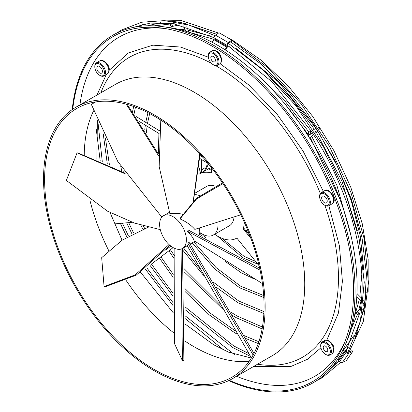 <?xml version="1.0" encoding="UTF-8"?>
<svg xmlns="http://www.w3.org/2000/svg" width="412" height="412" viewBox="0 0 412 412"><rect width="100%" height="100%" fill="white"/><g stroke="black" fill="none" stroke-linecap="round" stroke-linejoin="round"><path stroke-width="0.62" d="M338.844 360.557A1.133 0.896 35.1 0 0 338.118 360.083L344.54 350.947A1.133 0.896 -144.9 0 1 345.271 351.421L338.844 360.557L339.606 361.504A2.271 1.792 -144.9 0 0 342.454 362.38L346.276 360.665L352.698 351.529L352.075 350.622L348.253 352.337A1.133 0.896 35.1 0 1 346.832 351.899L346.07 350.957A2.271 1.792 -144.9 0 0 344.617 350.004L343.134 349.608M226.863 46.247A1.133 0.654 -60 0 1 226.631 47.04L213.782 39.624A1.133 0.654 120 0 0 214.019 38.831L226.863 46.247L226.863 45.238A2.271 1.313 120 0 1 228.33 42.544L231.879 40.134L231.951 41.02L228.397 43.425A1.133 0.654 -60 0 0 227.666 44.774L227.666 45.784A2.271 1.313 120 0 1 227.197 47.365L225.606 50.125M359.964 312.44L360.031 311.678C368.797 261.177 349.834 190.138 312.013 132.211L272.311 82.106L227.666 45.485M364.466 307.656L366.453 274.026L361.983 237.384L351.318 199.027L334.946 160.737L313.62 124.28L288.328 91.346L260.24 63.453L230.658 41.895M96.995 95.033L106.26 74.624M109.273 70.2L128.364 52.978L152.867 45.16L180.415 47.02L208.354 57.206M182.465 248.472A18.926 10.928 -120 0 0 186.384 239.81A18.926 10.928 -120 0 0 173.004 216.635A18.926 10.928 -120 0 0 163.538 215.697A18.926 10.928 -120 0 0 159.619 224.36A18.926 10.928 -120 0 0 173.004 247.535A18.926 10.928 -120 0 0 182.465 248.472L188.073 245.233L187.934 243.317L189.067 242.287L253.977 353.45M240.804 214.776L194.835 229.381C191.194 225.199 186.26 221.702 180.029 218.901L180.492 217.855L196.642 198.172L222.459 182.866M262.454 283.647L194.042 240.716C193.661 238.615 191.498 235.468 187.542 231.276L188.274 230.035L259.673 268.202M199.49 235.046A18.926 10.928 -120 0 0 199.449 228.557M182.676 214.312L178.612 213.395L169.796 213.442L159.166 166.546L160.793 120.108M199.758 232.445A22.706 13.112 -120 0 0 201.973 233.898A22.706 13.112 -120 0 0 213.328 235.025L229.386 225.755A22.706 13.112 -120 0 0 233.872 218.283M213.328 235.025A22.706 13.112 -120 0 0 218.025 224.097M188.655 32.11L188.31 31.245M180.796 22.263L179.864 22.212M174.503 23.819L173.189 23.639M171.356 24.03A1.288 0.834 77.9 0 1 172.262 25.276A1.288 0.834 77.9 0 1 171.691 26.553A1.288 0.834 77.9 0 1 171.485 26.559A1.288 0.834 77.9 0 1 170.578 25.317A1.288 0.834 77.9 0 1 171.15 24.035A1.288 0.834 77.9 0 1 171.356 24.03M310.432 132.643A1.288 0.989 62 0 1 310.231 134.363A1.288 0.989 62 0 1 308.83 133.818A1.288 0.989 62 0 1 309.026 132.092A1.288 0.989 62 0 1 310.432 132.643M358.728 313.759A1.288 0.875 43.2 0 1 358.564 314.099A1.288 0.875 43.2 0 1 357.24 314.026A1.288 0.875 43.2 0 1 356.529 312.677A1.288 0.875 43.2 0 1 356.689 312.337A1.288 0.875 43.2 0 1 358.013 312.409A1.288 0.875 43.2 0 1 358.728 313.759M94.811 66.929L94.811 66.311A7.571 4.372 60 0 1 96.377 62.845A7.571 4.372 60 0 1 102.84 65.59A7.571 4.372 60 0 1 103.948 75.957A7.571 4.372 60 0 1 100.162 75.581L99.627 75.272A6.813 3.935 60 0 1 97.222 73.135A6.813 3.935 60 0 1 94.811 66.929A6.813 3.935 60 0 1 102.037 66.28A6.813 3.935 60 0 1 104.282 73.836A6.813 3.935 60 0 1 99.627 75.272M98.236 71.688A3.935 2.271 -120 0 0 101.594 73.12A3.935 2.271 -120 0 0 101.017 67.728A3.935 2.271 -120 0 0 97.659 66.301A3.935 2.271 -120 0 0 98.236 71.688M319.63 196.725L319.63 196.107A7.571 4.372 60 0 1 321.195 192.641A7.571 4.372 60 0 1 322.308 192.301A7.571 4.372 60 0 1 329.229 197.889A7.571 4.372 60 0 1 328.766 205.753A7.571 4.372 60 0 1 327.658 206.098A7.571 4.372 60 0 1 324.98 205.377L324.445 205.068A6.813 3.935 60 0 1 319.63 196.725A6.813 3.935 60 0 1 322.04 193.3A6.813 3.935 60 0 1 328.616 199.135A6.813 3.935 60 0 1 326.855 205.717A6.813 3.935 60 0 1 324.445 205.068M323.054 195.921A3.935 2.271 -120 0 0 322.478 196.097A3.935 2.271 -120 0 0 322.236 200.191A3.935 2.271 -120 0 0 325.835 203.095A3.935 2.271 -120 0 0 326.412 202.915A3.935 2.271 -120 0 0 326.654 198.826A3.935 2.271 -120 0 0 323.054 195.921M215.383 60.363A3.219 1.859 -120 0 0 213.977 57.124A3.219 1.859 -120 0 0 211.5 56.264A3.219 1.859 -120 0 0 210.831 57.737A3.219 1.859 -120 0 0 212.237 60.976A3.219 1.859 -120 0 0 214.714 61.836A3.219 1.859 -120 0 0 215.383 60.363M208.292 56.269A6.813 3.935 60 0 1 213.107 53.488A6.813 3.935 60 0 1 217.927 61.831A6.813 3.935 60 0 1 213.107 64.612A6.813 3.935 60 0 1 208.292 56.269L208.292 55.651A7.571 4.372 -120 0 1 209.857 52.185L212.108 50.887C218.823 49.162 220.992 55.692 221.687 59.915L221.074 62.547L219.673 63.999A7.571 4.372 -120 0 0 221.244 60.533A7.571 4.372 -120 0 0 217.938 52.916A7.571 4.372 -120 0 0 212.108 50.887M213.107 64.612L213.643 64.921A7.571 4.372 -120 0 0 217.428 65.297A7.571 4.372 -120 0 0 218.993 61.831A7.571 4.372 -120 0 0 215.692 54.214A7.571 4.372 -120 0 0 209.857 52.185M324.378 350.385A3.219 1.859 -120 0 0 327.123 351.554A3.219 1.859 -120 0 0 326.654 347.151A3.219 1.859 -120 0 0 323.909 345.982A3.219 1.859 -120 0 0 324.378 350.385M323.106 352.193A6.813 3.935 60 0 1 320.701 345.987A6.813 3.935 60 0 1 327.926 345.344A6.813 3.935 60 0 1 330.172 352.893A6.813 3.935 60 0 1 325.516 354.33A6.813 3.935 60 0 1 323.106 352.193M325.516 354.33L326.052 354.639A7.571 4.372 -120 0 0 329.837 355.015A7.571 4.372 -120 0 0 328.73 344.653A7.571 4.372 -120 0 0 322.266 341.903A7.571 4.372 -120 0 0 320.701 345.369L320.701 345.987M265.132 306.827A156.689 90.465 60 0 1 232.682 378.561A156.689 90.465 60 0 1 111.935 336.578A156.689 90.465 60 0 1 43.538 178.89A156.689 90.465 60 0 1 75.993 107.161A156.689 90.465 60 0 1 196.735 149.139A156.689 90.465 60 0 1 265.132 306.827M44.609 179.508A155.175 89.595 60 0 1 76.75 108.474A155.175 89.595 60 0 1 196.328 150.045A155.175 89.595 60 0 1 264.061 306.209A155.175 89.595 60 0 1 231.925 377.248A155.175 89.595 60 0 1 112.347 335.677A155.175 89.595 60 0 1 44.609 179.508M72.749 109.195A199.284 115.056 60 0 1 162.4 28.145A199.284 115.056 60 0 1 353.594 290.532A199.284 115.056 60 0 1 344.319 343.237A199.284 115.056 60 0 1 229.299 380.353M165.001 28.531A195.788 113.037 -120 0 0 79.923 104.895M228.722 380.626A200.593 115.813 -120 0 0 345.719 343.814A200.593 115.813 -120 0 0 355.056 290.759A200.593 115.813 -120 0 0 162.606 26.641A200.593 115.813 -120 0 0 72.224 109.556M162.606 26.641L168.415 27.434A196.663 113.542 60 0 1 357.091 286.371A196.663 113.542 60 0 1 347.939 338.386L345.719 343.814M247.622 230.014L246.489 230.668A37.09 21.414 60 0 1 246.201 231.101M250.882 238.388L243.265 228.912A37.09 21.414 -120 0 0 244.249 222.14M243.265 228.912L244.069 228.449L249.852 235.649M214.724 234.217A37.09 21.414 -120 0 0 218.03 236.37A37.09 21.414 -120 0 0 236.576 238.208A37.09 21.414 -120 0 0 236.843 238.054L236.576 238.208M215.146 186.183A22.706 13.112 -120 0 0 206.68 186.42L195.623 192.801M211.608 167.854L211.608 173.014A37.09 21.414 -120 0 0 199.485 173.967A37.09 21.414 -120 0 0 199.017 174.25M114.546 223.896L132.247 222.315M259.122 265.771L236.843 238.054M210.29 166.175L209.579 169.275A37.09 21.414 60 0 1 210.97 169.152L211.608 168.786M199.485 173.967L204.841 170.877A37.09 21.414 60 0 1 205.413 170.563L209.718 168.081M213.782 39.624L212.232 42.307M231.879 40.134L219.035 32.718L215.481 35.128A2.271 1.313 120 0 0 214.019 37.822L214.019 38.831M226.631 47.04L225.05 49.77M236.612 376.29A195.788 113.037 -120 0 0 345.282 340.791M220.111 63.7L248.704 84.872L277.302 114.531L303.088 151.086L323.368 191.389M328.833 205.717L339.421 245.918L342.408 281.36L338.463 312.96L326.793 340.137M320.927 347.816L307.378 359.341L291.135 366.366L253.689 366.433M199.666 195.674A22.706 13.112 -120 0 0 195.175 194.634M211.232 167.37L210.97 169.152M204.28 171.196L207.02 165.263A40.876 23.597 60 0 1 207.581 164.918L208.75 164.249L208.158 164.604L205.413 170.563M204.795 167.818L201.962 169.873L200.958 173.117M200.175 173.565L200.927 171.346L201.962 169.873M248.724 232.749L247.288 232.456M246.489 230.668L248.163 231.333M169.414 212.309L163.538 215.697M187.239 245.717L251.428 357.951M187.934 243.317L253.128 355.036M182.49 248.457L183.876 360.433L182.418 360.66L174.58 343.773L174.853 248.457M181.059 249.075L182.418 360.66M169.832 245.269L136.259 275.139L105.39 286.701L104.082 286.577L101.676 257.691L122.153 240.145L148.49 227.11M169.033 244.553L135.28 274.825L104.082 286.577M160.304 229.638L134.405 223.052L107.553 211.202L66.363 180.441L77.065 152.847L77.992 152.929L125.197 173.241M125.768 174.075L77.065 152.847M161.844 217.114L117.837 161.622L91.351 104.411L95.672 101.919M158.393 154.073L127.251 104.442M158.44 155.612L126.247 104.164M193.403 201.18L200.098 154.124M193.197 201.386L199.691 153.671M180.029 218.901L196.596 198.934L222.964 183.618M187.542 231.276L260.106 270.2M338.118 360.083L337.294 359.861M344.54 350.947L342.717 350.457M352.698 351.529L348.876 353.238A2.271 1.792 -144.9 0 1 346.029 352.363L345.271 351.421M99.699 60.93C101.774 59.791 104.143 60.646 106.801 63.489C109.932 67.228 110.086 70.746 107.264 74.042A7.571 4.372 -120 0 0 106.157 63.675A7.571 4.372 -120 0 0 99.699 60.93L96.377 62.845M325.624 190.385A7.571 4.372 -120 0 0 324.517 190.725L326.026 190.256C328.719 187.661 338.448 201.01 332.082 203.837A7.571 4.372 -120 0 0 332.546 195.973A7.571 4.372 -120 0 0 325.624 190.385M324.517 340.606C326.592 339.467 328.961 340.322 331.619 343.165C334.75 346.904 334.904 350.421 332.082 353.717A7.571 4.372 -120 0 0 330.975 343.356A7.571 4.372 -120 0 0 324.517 340.606L322.266 341.903M100.837 92.818A173.148 99.967 60 0 1 211.469 63.34M214.951 65.256A173.148 99.967 60 0 1 216.027 65.869A173.148 99.967 60 0 1 320.335 193.444M232.682 378.561L272.291 355.69A156.689 90.465 -120 0 0 304.741 283.961A156.689 90.465 -120 0 0 193.944 92.056A156.689 90.465 -120 0 0 115.602 84.295L75.993 107.161M185.009 341.115A155.175 89.595 -120 0 0 193.944 346.693A155.175 89.595 -120 0 0 249.157 361.365M182.84 22.758L182.892 23.458M363.327 303.598L363.683 303.953L363.569 303.469L365.284 302.022M93.606 110.787A155.175 89.595 -120 0 0 84.233 154.732M228.33 42.544L215.481 35.128M226.863 45.238L214.019 37.822M324.852 205.305A173.148 99.967 60 0 1 257.531 364.213M89.826 199.877A155.175 89.595 -120 0 0 108.825 250.805M126.087 280.381A155.175 89.595 -120 0 0 173.998 333.066M363.683 303.953L363.858 304.71L364.929 304.638M206.814 165.387L207.581 164.918A40.876 23.597 60 0 1 208.158 164.604M339.606 361.504L346.029 352.363M342.454 362.38L348.876 353.238M314.356 129.26L291.557 98.895L266.147 72.929M316.303 132.257L341.806 180.878L357.405 231.003M361.772 274.526L359.877 296.465M359.321 299.56L353.929 318.6M185.472 309.942L232.816 347.579L250.486 356.39M308.815 135.306L284.846 103.834M310.226 137.49L339.993 199.351M185.04 291.505L209.178 314.82L234.516 332.628L237.261 334.178M245.588 338.417L258.252 343.551M232.595 315.515L236.215 317.678L262.104 328.92M216.14 287.195L237.915 302.727L263.876 313.496M366.232 292.02L364.981 301.605M363.595 308.748L361.005 318.394M353.584 335.868L343.799 349.788M217.155 235.849L243.013 257.876L257.871 264.21M225.591 261.672L241.314 272.826L253.576 278.656M192.193 242.859L214.698 268.897L239.614 287.777L263.814 297.526M316.962 380.456L322.369 377.649L340.667 362.318M359.851 312.729L346.137 351.034M339.055 360.824L328.256 371.099M362.529 309.881L364.419 307.872L354.845 338.633M339.024 360.783L332.561 366.283M185.446 324.285L213.627 344.746L228.608 352.162L251.366 358.049M349.124 351.946L363.343 321.412L368.462 282.828L364.187 238.764L350.823 192.141L329.26 146.059L300.94 103.592L267.748 67.583L231.905 40.433M347.862 352.42L360.423 320.989L364.244 282.246L359.12 238.594L345.39 192.764L323.925 147.62L296.063 105.997L263.567 70.509L228.459 43.389M193.836 241.906L216.053 267.573L240.562 286.139L263.69 295.558M221.857 238.254L243.961 256.238L255.78 261.61M345.658 350.54L348.222 347.44M356.401 334.621L358.203 330.918M368.122 292.17L368.153 259.303L362.261 223.762L350.72 187.089L334.024 150.874L312.904 116.699L288.282 86.051L261.223 60.276L232.909 40.489L225.349 36.369M185.503 316.102L232.909 353.414L234.716 354.438M213.014 281.911L238.862 301.09L263.963 311.565M230.571 311.997L237.163 316.04L262.429 327.046M350.906 235.437L336.856 185.235L311.673 136.238M308.974 132.118L285.403 101.615L259.055 76.344M243.966 335.543L258.86 341.759M351.292 328.925L357.518 314.186M358.764 310.133L360.933 301.182M361.515 298.113L361.69 297.098M363.672 269.937L360.34 236.246L351.261 200.793L336.846 165.181L317.75 131.011M316.035 128.369L278.296 81.777L235.556 48.034M185.441 307.187L233.758 345.936L248.817 353.609M194.891 241.298L190.143 244.038M172.958 293.231L151.42 264.082M133.632 233.043L128.662 222.635M109.407 164.702L105.503 138.648M178.283 29.262L185.204 29.782M188.13 30.164L211.042 36.174M235.345 330.924L209.502 312.626L184.926 288.529M173.241 274.335L160.896 256.882M144.545 228.32L143.278 225.75M124.069 172.556L123.703 170.995M219.962 304.468L183.891 268.464M174.271 255.486L170.372 249.687M168.972 247.519L168.513 246.798M134.101 113.707L135.481 107.156M199.645 268.382L183.479 247.885M146.456 132.381L147.074 126.221M147.475 123.456L149.649 113.568M173.035 302.66L146.827 267.893M128.467 235.988L122.374 223.196M102.269 161.458L97.896 121.715M147.635 25.776L160.716 22.66M175.903 21.991L179.565 22.238M205.866 238.069L203.265 234.583M116.488 33.228L121.628 29.947L141.749 22.227L164.527 20.621L189.185 25.158L214.899 35.653M147.754 21.177L181.496 20.6L218.525 33.063M201.628 170.321L201.586 159.547M201.926 156.74L202.004 156.261M170.851 246.093L165.598 250.079M203.003 157.399L200.103 155.628M159.387 130.738L136.053 116.472M188.979 32.285L186.754 26.739M185.683 24.076L185.235 23.227M179.385 24.905L171.691 26.553M309.567 138.056L313.558 134.621M315.237 133.174L317.93 130.856M319.006 129.929L319.511 127.952L318.687 127.385L317.961 127.421M317.652 130.424L314.541 132.077M312.595 133.112L310.231 134.363M356.777 296.995L361.324 301.579M359.872 312.708L358.564 314.099M328.766 205.753L332.082 203.837M217.428 65.297L219.673 63.999M97.35 120.386L96.861 159.217M110.066 212.582L122.045 240.222M140.636 272.389L173.241 312.76M329.837 355.015L332.082 353.717M321.195 192.641L324.517 190.725M103.948 75.957L107.264 74.042M356.952 293.519L361.607 298.211M363.647 300.266L365.3 301.924M363.858 304.71L363.116 305.498M360.552 308.228L356.689 312.337M308.171 135.857L309.803 134.456M316.246 128.256L313.141 129.909M311.194 130.939L309.026 132.092M185.802 31.276L183.644 25.904M179.704 22.207L178.458 22.475M173.019 23.639L171.15 24.035M208.235 163.615L200.083 158.63M159.109 133.586L139.586 121.648M173.117 247.602L151.503 264.01M200.093 173.612L199.599 168.601M200.186 155.674L200.407 154.469M136.563 26.801L145.039 23.819M171.655 21.326L179.642 22.217M180.41 22.341L216.722 34.284M130.244 28.124L150.339 23.077L172.731 23.7M174.06 23.906L214.024 37.672M158.316 153.913L158.924 133.473M159.346 130.712L159.465 130.027M202.179 236.303L199.743 232.898M223.809 350.061L185.493 318.78M173.081 305.586L145.323 269.051M126.855 236.993L120.381 223.376M100.162 160.562L96.238 129.09M154.093 25.853L172.309 23.788M192.26 26.116L216.686 34.309M203.461 275.262L182.609 249.94M144.782 129.672L145.307 125.145M145.735 122.39L147.939 112.682M222.356 308.624L184.087 271.729M174.055 258.484L168.858 250.836M167.457 248.668L167.21 248.282M132.571 111.575L133.694 106.502M173.148 277.307L159.382 258.025M142.743 228.954L140.842 225.055M121.818 171.238L120.767 166.422M172.968 296.177L149.973 265.323M131.964 233.944L126.669 222.81M107.264 163.693L103.247 133.89M188.948 32.203L213.921 39.325M227.666 45.768L230.632 47.385"/></g></svg>
